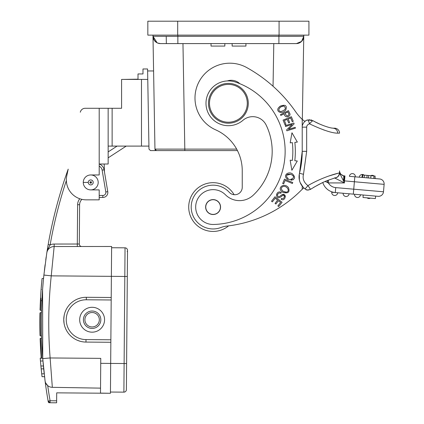 <?xml version="1.0" encoding="UTF-8"?>
<svg xmlns="http://www.w3.org/2000/svg" width="424" height="424" viewBox="0 0 424 424"><rect width="100%" height="100%" fill="white"/><g stroke="black" fill="none" stroke-linecap="round" stroke-linejoin="round"><path stroke-width="0.64" d="M364.158 175.117A2.984 2.984 0 0 0 359.319 177.19L355.354 176.845A2.984 2.984 0 0 0 352.641 173.607A2.984 2.984 0 0 1 355.354 176.845L349.408 176.32A2.984 2.984 0 0 1 352.641 173.607A2.984 2.984 0 0 0 349.408 176.32A2.984 2.984 0 0 1 352.641 173.607A2.984 2.984 0 0 0 349.408 176.32L379.613 178.965A4.977 4.977 0 0 1 384.133 184.355L383.487 191.791A4.977 4.977 0 0 1 378.091 196.317A4.977 4.977 0 0 0 378.526 196.333A4.977 4.977 0 0 1 378.091 196.317A4.977 4.977 0 0 0 383.487 191.791L353.743 189.189L353.309 194.144L331.743 192.258A2.984 2.984 5 0 0 334.716 195.506A2.984 2.984 0 0 0 337.695 192.782A2.984 2.984 -175 0 1 334.732 195.506A2.984 2.984 -175 0 1 331.743 192.258A2.984 2.984 5 0 0 334.716 195.506A2.984 2.984 -175 0 1 331.743 192.258M359.319 177.19L379.613 178.965A4.977 4.977 0 0 1 384.133 184.355A4.977 4.977 0 0 0 379.613 178.965A4.977 4.977 0 0 1 384.133 184.355L354.39 181.753L354.824 176.797M339.873 172.69L339.672 172.049M339.539 170.93L339.539 172.971A4.977 4.977 0 0 1 334.838 177.942A4.977 4.977 0 0 0 339.539 172.971L339.677 173.215M334.562 177.948L344.516 182.924L343.339 180.571L344.081 180.815A4.977 0.435 -85 0 0 344.081 175.854L343.62 175.796M339.539 170.899L339.682 173.252L339.682 172.075L340.726 174.126L343.339 175.732C343.912 176.146 343.912 177.757 343.339 180.571L339.682 173.252L339.635 171.863M339.539 133.162L337.743 133.162C337.462 130.142 335.882 128.483 333.004 128.186L334.562 128.186A4.977 4.977 0 0 1 339.539 133.162A4.977 4.977 0 0 0 334.562 128.186A4.977 4.977 0 0 1 339.539 133.162A4.977 4.977 0 0 0 334.562 128.186M353.309 194.144L378.091 196.317M354.549 194.256L357.522 194.515L354.549 194.256A2.984 2.984 0 0 0 354.538 194.531A2.984 2.984 0 0 1 354.549 194.256M363.225 195.013L375.616 196.1L375.399 198.575L363.008 197.494L363.225 195.013M335.294 192.57A14.432 14.432 0 0 1 322.796 182.559A14.432 14.432 0 0 0 335.294 192.57L335.729 187.615L353.743 189.189L354.39 181.753L344.516 180.889L344.951 175.934L344.516 180.889L344.081 180.815L344.516 180.889L344.309 182.818M342.099 181.716L341.076 181.202M302.217 128.525L302.217 119.404L304.941 121.46M304.898 121.428L304.04 120.803M303.377 120.31L302.323 119.483L303.791 35.134M302.18 154.06L299.503 173.315L302.217 151.336A90.238 90.238 0 0 1 299.503 173.315A14.914 14.914 0 0 0 302.217 186.136L303.897 187.943A40.513 24.878 140.9 0 0 302.217 189.263A58.284 58.284 0 0 0 301.316 190.153A124.402 124.402 0 0 1 226.941 226.056A24.878 24.878 0 0 0 220.872 227.524A21.894 21.894 0 0 1 191.563 211.009A21.894 21.894 0 0 1 229.267 192.3A7.462 7.462 0 0 0 242.247 187.27A7.462 7.462 0 0 1 234.117 194.701A24.385 24.385 0 0 0 202.969 184.875A24.385 24.385 0 0 0 190.917 217.183A24.385 24.385 0 0 0 223.22 229.236M302.217 127.264L302.217 128.806M303.812 187.869L304.209 188.23M303.473 187.546L304.867 188.765C305.285 188.728 306.298 187.673 307.904 185.611C303.838 182.431 302.37 178.658 303.499 174.285L306.674 151.336L306.674 127.158L302.217 127.158L302.217 151.336L306.674 151.336M305.921 189.507L305.248 189.051M329.342 175.875L338.739 173.05M323.395 129.834L324.604 130.237M154.983 150.578L150.478 150.578L156.451 150.578L154.956 149.11L152.984 36.257L154.956 149.11A1.495 1.495 0 0 0 156.451 150.578L172.314 150.578M169.796 150.578L164.751 150.578M153.069 37.243L154.5 40.63A7.462 7.462 0 0 0 154.527 40.672M159.217 43.492A7.462 7.462 0 0 1 157.956 43.163L157.908 43.147M278.918 35.134L278.897 43.593L296.302 43.593M166.356 43.593L165.551 43.593L166.356 43.593L166.229 36.305L166.356 43.593M298.803 43.163L299.068 43.062M299.62 42.819L300.044 42.591M301.994 40.969L302.233 40.667M160.41 36.31L160.272 36.31A24.878 0.435 179 0 0 161.48 36.31L296.487 36.31A24.878 0.435 1 0 0 297.616 36.31L303.775 36.257L303.526 38.038M172.616 43.593L175.881 43.593M176.517 43.593L211.03 43.593L211.03 46.078L224.831 46.078L224.831 43.593L232.437 43.593M233.497 43.593L273.793 43.593L273.045 86.258M278.897 43.593L296.312 43.593A7.462 7.462 0 0 0 303.775 36.257L301.581 41.409L296.424 43.593L160.452 43.593A7.462 7.462 88.9 0 1 152.984 36.257L157.134 42.813M156.864 42.676L154.283 40.338M154.055 39.978L153.673 39.257M153.207 37.932L152.984 36.257C153.181 39.416 154.707 41.669 157.569 43.015L160.452 43.593L177.863 43.593L177.847 35.134M152.969 35.134L152.979 35.801M279.077 21.2L147.833 21.2L147.833 35.134L308.926 35.134L308.926 21.2L308.926 35.134L308.926 21.2L279.077 21.2L279.072 35.134M237.44 150.578L184.811 150.578L184.811 149.11L163.669 149.121A29.855 0.519 179 0 1 163.553 149.121L154.956 149.11L154.548 125.7M166.404 150.578L171.413 150.578M174.344 150.578L178.78 150.578M178.854 150.578L170.528 150.578M168.164 150.578L166.409 150.578M138.007 79.421L138.007 73.946L142.983 73.946L142.983 68.969L147.584 68.969L148.983 149.11L148.93 146.1L108.152 146.1M99.28 164.014A7.462 7.462 0 0 1 104.097 169.796L107.77 191.648A4.977 4.977 0 0 1 102.825 197.452A4.977 4.977 0 0 0 107.77 191.648L105.809 191.982L102.136 170.125L104.097 169.796A7.462 7.462 0 0 0 99.28 164.014A7.462 7.462 0 0 1 104.097 169.796M104.187 164.014L104.468 172.006M126.235 146.1L108.152 157.845M108.152 151.914L117.098 146.1M138.007 79.171L123.077 79.421M147.621 70.962L153.594 70.962M148.983 149.11L150.478 150.578M99.195 166.139A5.475 5.475 0 0 1 102.136 170.125L105.809 191.982A2.984 2.984 0 0 1 102.841 195.459L102.825 197.452L99.195 197.42L102.825 197.452A4.977 4.977 0 0 0 107.77 191.648M81.938 199.37A7.462 7.462 0 0 0 79.606 204.728L79.293 244.001A2.486 2.486 0 0 0 81.763 246.508A2.486 2.486 0 0 1 79.293 244.001L79.606 204.728A7.462 7.462 0 0 1 81.938 199.37A7.462 7.462 0 0 0 79.606 204.728L77.618 204.713A9.455 9.455 0 0 1 79.786 198.761M81.784 246.508A2.486 2.486 0 0 1 79.293 244.001A2.486 2.486 0 0 0 81.784 246.508L81.631 246.508M80.979 246.508L79.065 246.514M78.117 246.514L77.359 246.514M80.539 246.508L79.829 246.514M90.731 189.888L99.195 189.888L99.195 199.842L86.252 199.842A19.907 19.907 0 0 1 66.785 175.801L68.2 169.139A454.072 454.072 0 0 0 58.814 198.257A454.072 454.072 0 0 1 68.2 169.139A454.072 454.072 0 0 0 48.172 244.553L50.133 244.897L48.49 248.024C48.071 248.4 47.504 250.012 46.799 252.842A7.462 7.462 0 0 1 54.166 246.53L111.618 246.487L111.38 276.342L51.24 275.86L54.166 246.53L77.306 246.514L77.3 244.023L54.166 244.044L54.166 246.53A7.462 7.462 0 0 0 46.81 252.789M56.662 206.038L56.339 207.262A454.072 454.072 0 0 0 48.172 244.553L46.799 252.842A7.462 7.462 0 0 1 46.804 252.815M48.352 402.175A0.996 0.996 0 0 1 48.272 401.92A0.996 0.996 0 0 0 49.242 402.742L50.069 402.747L48.124 401.099L48.272 401.92L48.124 401.099A454.072 454.072 90 0 1 45.055 380.816L42.75 358.582A454.072 454.072 0 0 1 43.889 275.033L46.799 252.852M46.179 256.939L45.75 259.923M45.098 264.762L44.419 270.289M44.536 376.644L42.034 376.682L44.547 376.697L44.626 377.376M44.87 379.353L45.055 380.826M41.361 320.29L41.42 330.688M41.473 312.631A454.072 454.072 0 0 0 41.541 335.972L40.428 335.962L40.036 335.575L40.434 335.962L41.541 335.972L40.439 335.962L40.275 326.877A455.169 455.169 -90 0 1 40.269 326.602L40.269 326.114A455.169 455.169 -90 0 1 40.269 325.966L40.264 325.865A455.169 455.169 -90 0 1 40.264 325.452A455.169 455.169 -90 0 1 40.375 312.626L41.473 312.631L40.365 312.626L39.957 313.606A455.567 455.567 0 0 0 39.978 333.317A455.567 455.567 0 0 1 39.967 313.013L40.375 312.626L39.967 313.013A455.567 455.567 0 0 0 40.036 335.575L40.434 335.962L40.036 335.575A455.567 455.567 0 0 1 39.989 333.858A455.567 455.567 0 0 0 40.036 335.575L40.434 335.962L40.036 335.575L40.434 335.962L41.541 335.972M42.034 298.13L41.526 310.368L40.439 310.363L41.526 310.368M43.221 281.833L42.591 289.475C41.674 303.902 41.674 303.902 42.591 289.475C43.805 275.049 43.805 275.049 42.591 289.475L42.58 289.56M42.04 298.04L42.575 289.698M56.212 207.744L55.995 208.587M57.129 204.299L57.256 203.849M57.547 202.773L57.844 201.692M58.21 200.377L58.13 200.669M58.252 200.229L58.401 199.709M58.629 198.909L58.703 198.644A454.072 454.072 0 0 1 58.777 198.379L58.782 198.363M58.072 200.886L57.892 201.527M57.463 203.08L57.166 204.172M56.848 205.349L56.694 205.932M56.684 205.969L56.392 207.06M47.976 245.682L47.742 247.038M47.854 246.386L47.801 246.715M47.112 250.876L47.059 251.199M47.022 251.427L47.117 250.849M43.089 362.626L43.396 365.986A454.072 454.072 0 0 0 43.677 368.869L44.213 373.841L41.706 373.82L41.176 368.848L43.677 368.869M44.165 373.406L43.396 366.018M42.723 358.206L40.227 358.185A456.563 456.563 -89.5 0 0 40.45 360.994L40.222 358.126L42.723 358.206A454.072 454.072 0 0 0 42.951 361.015L40.45 360.994L40.895 365.97L43.396 365.986L43.2 363.871M42.935 360.813L42.808 359.266M43.328 365.239L43.423 366.251M43.656 368.631L43.752 369.564M45.665 382.957L47.705 385.623A7.462 7.462 0 0 0 52.332 387.329L50.127 357.962C47.981 330.561 48.352 303.192 51.24 275.86L43.889 275.033C40.948 302.847 40.572 330.699 42.75 358.582L50.127 357.962L100.769 358.365L100.493 393.112L110.441 393.276L56.705 392.847L56.625 402.8L50.069 402.747L49.666 402.434M49.173 401.989L48.124 401.099A454.072 454.072 90 0 1 45.055 380.816L45.289 381.955M49.248 402.742L49.242 402.742A0.996 0.996 0 0 1 49.232 402.742L48.903 402.678M48.93 402.689A0.996 0.996 0 0 1 48.378 402.228M52.332 387.329L100.53 388.135L52.332 387.329A7.462 7.462 0 0 1 45.055 380.816A7.462 7.462 0 0 0 47.17 385.135M80.311 341.299L77.74 340.44M70.188 335.389L69.88 335.066M65.264 327.757L64.803 326.454M64.098 323.581L63.759 319.505L64.167 315.435M64.914 312.578L65.397 311.274M70.124 304.045L70.442 303.722M78.074 298.798L80.655 297.977M110.441 393.276L110.85 342.274L85.971 342.078A22.393 22.393 0 0 1 63.759 319.505A22.393 22.393 0 0 1 86.332 297.293L111.21 297.489L111.38 276.342L124.815 276.453L125.043 247.839L111.607 247.733M110.85 342.274L111.21 297.489M45.294 381.96L45.061 380.858M123.888 392.142L110.452 392.036L123.888 392.142A2.486 2.486 0 0 0 126.394 389.672L126.394 389.672A2.486 2.486 0 0 1 123.888 392.142L124.115 363.532L100.732 363.341M125.043 247.839A2.486 2.486 0 0 1 127.513 250.346A2.486 2.486 0 0 0 125.043 247.839A2.486 2.486 0 0 1 127.168 251.591M92.22 307.294A12.439 12.439 0 0 1 104.564 319.834A12.439 12.439 0 0 1 92.024 332.172A12.439 12.439 0 0 1 79.68 319.632A12.439 12.439 0 0 1 92.22 307.294M92.194 311.025A8.708 8.708 0 0 1 100.827 319.802A8.708 8.708 0 0 1 92.05 328.441A8.708 8.708 0 0 1 83.411 319.664A8.708 8.708 0 0 1 92.194 311.025M92.178 312.514A7.213 7.213 0 0 1 99.338 319.791A7.213 7.213 0 0 1 92.066 326.946A7.213 7.213 0 0 1 84.906 319.675A7.213 7.213 0 0 1 92.178 312.514M39.914 315.838L39.946 314.211M39.978 333.317L39.989 333.858M40.269 326.469A455.169 455.169 90 0 0 40.36 332.485A455.169 455.169 90 0 0 40.444 335.962L40.036 335.575L40.434 335.962L40.036 335.575L40.434 335.962L40.036 335.575L40.434 335.962L40.036 335.575L39.989 333.863M40.37 312.626L39.967 313.013L40.37 312.626L39.967 313.013L40.37 312.626L39.967 313.013L40.37 312.626L39.967 313.013L40.37 312.626L39.967 313.013L39.909 316.129M39.983 333.545L40.036 335.575M39.877 326.946L39.893 328.42M41.61 338.235L40.524 338.23L41.61 338.235M40.46 346.339L40.132 338.638L40.524 338.23L41.589 358.137M40.132 338.638L40.524 338.23L40.132 338.638L41.197 357.808M41.192 357.75L40.821 352.508M40.932 354.188L40.587 348.65M40.582 348.634L40.232 341.331M41.934 345.878L42.729 358.296M42.978 361.328L42.951 361.041M42.782 358.927L42.734 358.36M42.676 357.607A454.072 454.072 0 0 1 42.411 353.95L42.061 348.327M40.794 300.648L40.439 310.363L40.047 309.949L40.439 310.363M41.435 285.108L41.499 284.319M41.541 283.879L41.176 288.384M40.428 300.261L40.047 309.949M40.19 305.64L40.519 298.48L40.19 305.656M41.239 287.514L41.091 289.465A455.567 455.567 0 0 1 41.287 286.916A455.567 455.567 -84.8 0 0 41.287 286.937A455.567 455.567 -84.8 0 1 41.287 286.916M41.817 302.413L42.177 295.576M40.821 300.658L41.902 300.669L41.833 302.105M41.494 289.47C42.66 275.033 42.66 275.033 41.494 289.47C40.603 303.891 40.603 303.891 41.494 289.47L41.096 289.438C40.211 303.314 40.211 303.314 41.096 289.438L40.646 296.244M40.858 299.938L40.911 298.867M40.646 296.196L40.699 295.289A455.567 455.567 0 0 1 40.757 294.373L40.678 295.687M40.72 295.014L40.757 294.42M41.563 283.587L41.594 283.253M43.555 278.287L42.024 278.632L41.096 289.438C42.061 277.715 42.061 277.715 41.096 289.438L40.884 292.417M41.78 281.197L41.859 280.333M42.4 292.125L42.326 293.27M42.087 297.139L42.029 298.162M43.29 281.033L43.036 283.9M42.845 286.158L42.967 284.684M42.951 284.87L42.792 286.815M43.068 283.502L42.66 288.548M41.483 284.525A455.567 455.567 -84.8 0 0 41.478 284.573A455.567 455.567 -84.8 0 1 41.483 284.525L41.478 284.573A455.567 455.567 0 0 1 41.483 284.525L41.393 285.596M41.356 286.046L41.61 283.073M41.298 286.81L41.271 287.117M41.149 288.728L41.102 289.38M41.176 368.848A456.563 456.563 -89.5 0 1 40.895 365.97M41.716 373.899L41.706 373.82A456.563 456.563 -89.5 0 0 42.029 376.623M42.034 376.682L40.879 365.795M90.731 174.964A7.462 7.462 180 0 1 98.198 182.426A7.462 7.462 180 0 1 90.731 189.888A7.462 7.462 180 0 1 83.268 182.426A7.462 7.462 -90 0 1 90.731 174.964A7.462 7.462 180 0 1 98.198 182.426A7.462 7.462 180 0 1 90.731 189.888A7.462 7.462 180 0 1 83.268 182.426A7.462 7.462 -90 0 1 90.731 174.964L99.195 174.964L99.195 164.014L108.152 164.014L108.152 108.284L85.166 108.284A4.977 4.977 0 0 0 80.3 112.222M147.769 79.421L121.587 79.421L121.587 108.284L108.152 108.284M91.123 181.695C89.665 181.827 89.512 182.347 90.657 183.253A0.832 0.832 0 0 0 91.123 181.695L90.471 182.177L90.535 183.089L90.932 181.763M154.961 149.206L154.961 149.206A1.495 1.495 0 0 0 156.451 150.578A1.495 1.495 0 0 1 154.961 149.19L156.435 150.578L184.811 150.578M303.181 39.05L302.874 39.681M302.386 40.46L300.706 42.162M300.346 42.405L298.597 43.232M297.812 43.439L297.203 43.54M301.146 184.562L301.353 184.901M303.775 187.832L303.293 187.36M305.932 189.512L304.867 188.765C300.022 184.694 298.236 179.543 299.503 173.315L303.499 174.285M301.125 184.535L302.217 186.136L302.217 189.263A58.284 58.284 0 0 0 301.316 190.153M302.217 119.404A49.942 49.942 0 0 1 295.661 111.761A145.851 145.851 0 0 0 246.72 67.564A34.832 34.832 0 0 0 195.75 90.789A34.832 34.832 0 0 0 215.668 129.85A44.785 44.785 0 0 1 242.247 170.771L242.247 187.27M285.283 125.652L285.543 126.485L292.263 124.391L286.613 129.919L286.889 130.809L295.443 128.143L295.184 127.311L288.468 129.405L294.113 123.877L293.837 122.992L285.283 125.652M290.154 160.192L291.871 170.284L297.298 161.003L294.802 160.722A83.348 83.348 0 0 0 294.844 142.363L297.346 142.088L291.961 132.786L290.196 142.867L292.369 142.628A80.862 80.862 0 0 1 292.327 160.442L290.154 160.192M283.078 120.082L284.986 124.82L285.967 124.428L284.398 120.527L287.223 119.388L288.643 122.902L289.613 122.51L288.198 118.996L290.742 117.967L292.258 121.725L293.238 121.328L291.383 116.733L283.078 120.082M291.097 179.209L291.065 180.232C295.199 179.294 295.65 177.174 292.422 173.882C288.352 170.761 282.342 175.695 287.536 179.235L288.129 178.366L286.746 177.094C286.131 174.662 287.52 173.75 290.901 174.359C294.383 176.183 294.447 177.799 291.092 179.204M284.499 179.124L282.675 183.502L283.651 183.905L285.087 180.454L292.38 183.486L292.767 182.559L284.499 179.124M280.428 114.634L280.831 115.45L284.091 113.833C285.14 118.985 290.641 116.441 289.984 113.945L288.452 110.653L280.428 114.634M285.744 110.023C287.297 105.64 285.516 104.32 280.412 106.058L278.701 107.553C275.271 111.438 281.96 115.037 285.744 110.023M280.794 195.491L282.67 194.362L279.697 196.386C278.361 196.937 277.635 196.476 277.513 195.003C278.091 193.174 279.204 192.597 280.847 193.28L281.276 192.427L279.697 191.908C277.752 191.982 276.692 193.196 276.506 195.549C277.222 198.13 278.928 198.39 281.637 196.312C285.283 192.697 285.055 200.102 281.562 198.384L281.112 199.243C284.875 201.962 287.382 193.742 282.67 194.362L285.416 196.582M282.024 191.781L283.02 192.427C288.283 193.726 290.074 192.099 288.394 187.546C284.409 182.564 277.646 187.207 281.239 191.012L283.02 192.427M266.161 125.08A60.208 60.208 0 0 1 272.187 151.336A60.208 60.208 0 0 0 266.161 125.08A14.93 14.93 0 0 0 242.989 120.278A14.93 14.93 0 0 1 266.161 125.08M239.841 83.703A12.439 12.439 0 0 0 227.291 80.942A22.393 22.393 0 0 0 205.99 103.302A22.393 22.393 0 0 1 235.617 82.113A73.145 73.145 0 0 1 213.447 224.471A17.416 17.416 0 0 1 195.681 207.055A17.416 17.416 0 0 0 200.748 219.341M274.991 196.757L271.519 201.236L272.356 201.882L275.208 198.199L277.619 200.07L275.049 203.388L275.876 204.029L278.451 200.711L280.619 202.391L277.874 205.932L278.711 206.578L282.071 202.248L274.991 196.757M334.451 177.948L334.435 177.948C337.435 177.651 339.089 175.992 339.38 172.971C337.965 173.183 323.963 176.384 307.904 185.611C309.737 187.996 310.522 189.29 310.257 189.486L307.819 190.143L305.9 189.491M337.743 133.162C332.326 133.242 322.908 130.136 309.494 123.835C307.681 124.465 306.738 125.573 306.674 127.158M313.124 120.829C312.742 120.549 311.534 121.55 309.494 123.835C308.847 121.476 308.248 120.193 307.702 119.987C305.01 120.072 301.798 124.746 302.217 127.158M328.367 180.179L328.367 182.924L325.293 181.451M327.535 180.513L327.598 182.675L328.367 182.924A9.455 9.455 0 0 0 335.729 187.615M229.267 192.3A21.894 21.894 0 0 0 213.097 185.161M228.621 225.859A24.385 24.385 0 0 1 188.823 204.718A24.385 24.385 0 0 1 234.117 194.701M287.536 179.235L293.223 179.792M290.737 174.306L286.847 175.107M285.039 113.362L287.907 111.936L288.988 114.3C287.827 116.632 286.513 116.319 285.039 113.362M279.453 106.763L280.412 106.058M283.709 105.963C286.582 108.131 285.612 110.017 280.789 111.623C278.186 110.77 278.218 109.185 280.879 106.869L283.709 105.963L281.812 106.366M281.637 196.312C278.928 198.39 277.222 198.13 276.506 195.549L277.105 193.307M283.481 191.505C280.709 189.305 280.646 187.594 283.285 186.38C287.106 185.707 290.445 191.357 286.396 192.157L283.481 191.505L285.622 192.215M195.681 207.055A17.416 17.416 0 0 1 225.441 194.775A19.907 19.907 0 0 0 253.17 195.252A60.208 60.208 0 0 0 272.187 151.336M242.989 120.278A22.393 22.393 0 0 1 205.99 103.302M205.629 207.055A7.462 7.462 0 0 0 213.092 214.523A7.462 7.462 0 0 0 220.559 207.06A7.462 7.462 0 0 0 213.097 199.593A7.462 7.462 0 0 0 205.629 207.055M210.283 200.276A7.341 7.341 0 0 1 219.876 204.246A7.341 7.341 0 0 1 215.906 213.839A7.341 7.341 0 0 1 206.318 209.869A7.341 7.341 0 0 1 210.283 200.276M248.284 103.308A19.907 19.907 0 0 1 228.382 123.209A19.907 19.907 0 0 1 208.476 103.308A19.907 19.907 0 0 1 228.382 83.401A19.907 19.907 0 0 1 248.284 103.308M209.472 103.308A18.91 18.91 0 0 1 228.382 84.397A18.91 18.91 0 0 1 247.287 103.308A18.91 18.91 0 0 1 228.382 122.213A18.91 18.91 0 0 1 209.472 103.308M160.277 36.31L152.984 36.257A7.462 7.462 0 0 0 153.186 37.853M245.936 43.593L245.936 46.078L232.135 46.078L232.135 43.593M325.976 181.938L325.653 181.721M367.062 197.849A2.984 2.984 0 0 0 370.348 198.135A2.984 2.984 0 0 1 367.062 197.849A2.984 2.984 0 0 0 368.663 198.485A2.984 2.984 0 0 1 367.062 197.849M354.538 194.515A2.984 2.984 0 0 0 357.39 197.499A2.984 2.984 0 0 0 360.495 194.775A2.984 2.984 0 0 1 357.262 197.489A2.984 2.984 0 0 1 354.538 194.531A2.984 2.984 0 0 0 357.262 197.489A2.984 2.984 0 0 0 360.495 194.775A2.984 2.984 0 0 1 357.39 197.499A2.984 2.984 0 0 1 354.538 194.515M345.862 196.492A2.984 2.984 -90 0 1 343.143 193.259A2.984 2.984 -90 0 0 346.132 196.503A2.984 2.984 -90 0 1 345.862 196.492M349.095 193.779A2.984 2.984 -90 0 1 346.132 196.503A2.984 2.984 -90 0 0 349.095 193.779M374.922 178.557L375.139 176.077L370.968 175.711L370.751 178.191M370.968 175.711L367.115 175.372L366.898 177.852M367.115 175.372L362.218 174.948L362.001 177.423M375.182 178.578A2.984 2.984 0 0 0 375.028 177.338M374.069 175.981A2.984 2.984 0 0 0 370.783 175.695M337.695 192.782A2.984 2.984 -175 0 1 334.732 195.506A2.984 2.984 0 0 0 337.695 192.782M300.118 42.548L298.761 43.179A7.462 7.462 -88.8 0 0 300.123 42.543M301.395 41.589L300.998 41.939A7.462 7.462 -88.8 0 0 302.307 40.572M303.775 36.257L302.943 39.554A7.462 7.462 -88.8 0 0 303.775 36.273M156.716 42.591A7.462 7.462 0 0 1 155.555 41.764M153.912 39.729A7.462 7.462 0 0 1 153.716 39.347M177.688 21.2L177.688 35.134M147.833 21.2L147.833 25.53M79.293 244.001L77.3 244.023L77.618 204.713M54.166 244.044A9.953 9.953 0 0 0 50.133 244.897A452.085 452.085 0 0 1 66.361 180.55M99.195 195.432L102.841 195.459M58.777 198.379A454.072 454.072 0 0 0 58.703 198.644M56.339 207.262A454.072 454.072 0 0 0 48.172 244.553M43.884 275.07A454.072 454.072 0 0 0 43.317 280.778L43.317 280.773M42.034 298.099A454.072 454.072 0 0 0 41.753 303.87M41.87 344.675A454.072 454.072 0 0 0 42.061 348.332M48.124 401.099L50.085 400.76A452.085 452.085 90 0 1 47.705 385.623A7.462 7.462 0 0 1 47.7 385.623M56.641 400.807L50.085 400.76L50.069 402.747M110.871 339.788L85.993 339.587L85.971 342.078A22.393 22.393 0 0 1 63.759 319.505A22.393 22.393 0 0 1 86.332 297.293L86.311 299.779L111.189 299.98M85.993 339.587A19.907 19.907 0 0 1 66.245 319.526A19.907 19.907 0 0 1 86.311 299.779M42.75 358.582L42.585 289.534M44.25 275.118L45.686 275.271M126.606 363.548L124.115 363.532L124.815 276.453L127.301 276.469L127.513 250.346L126.394 389.672M40.444 335.962A455.169 455.169 -90 0 1 40.36 332.485M99.195 164.014L99.195 108.284M141.489 79.421L141.489 146.1M112.132 108.284L112.132 146.1M83.268 182.426L88.245 182.426A2.486 2.486 -90 0 1 90.736 179.935A2.486 2.486 180 0 1 93.222 182.426A2.486 2.486 180 0 1 90.731 184.912A2.486 2.486 180 0 1 88.245 182.426M236.661 149.11L184.811 149.11L182.967 43.593M344.516 182.924L328.367 182.924M333.762 128.249A4.977 4.738 90 0 0 333.004 128.186L331.34 127.974C325.908 126.887 317.481 123.437 313.045 120.734L307.877 119.944M370.348 198.135A2.984 2.984 0 0 1 368.663 198.485A2.984 2.984 0 0 0 370.348 198.135M373.767 178.456L373.984 175.976M368.673 175.51L368.456 177.99M364.396 175.138L364.179 177.614M362.79 174.995L362.573 177.476M344.081 175.854L344.951 175.934L344.081 175.854M342.889 175.6L342.089 175.244M341.119 174.54L340.779 174.184M340.43 173.739L340.223 173.416M340.022 173.034L339.682 172.075M299.137 175.345L299.455 173.506M299.227 174.656L299.159 175.165M299.159 175.186L299.095 175.806M299.079 176.04L299.058 177.29M299.074 177.704L299.349 179.898M299.439 180.311L299.89 181.875M310.432 189.396L311.539 188.669M313.378 187.525L321.101 183.359M321.154 183.332L322.796 182.559M299.264 174.45L299.217 174.73M154.999 149.439L155.2 149.905M155.725 150.393L156.122 150.541M157.686 43.062L159.323 43.508M302.296 40.582L301.883 41.096M308.926 22.234L308.926 35.134M46.825 252.693L43.858 275.351M42.601 289.375L42.628 288.983M43.036 283.916L43.343 280.471M40.805 300.653L40.428 300.245M40.916 298.167L40.508 298.544L40.815 293.366M41.027 290.345L40.863 292.692M40.773 294.086L40.508 298.549M41.276 287.053L40.921 291.86M40.757 294.346L40.699 295.289M57.113 204.352L57.245 203.88M58.607 198.967L58.692 198.671M334.992 177.905L328.346 180.189C323.925 181.673 317.91 184.769 310.31 189.475C307.543 190.138 306.075 190.148 305.921 189.502L304.867 188.765M303.049 187.106L300.118 182.479M300.017 182.219L299.8 181.605M299.376 180.025L299.339 174.047M302.217 151.336L302.089 156.159M300.733 167.655L300.616 168.275M339.947 172.87L340.726 174.126M342.062 175.229L343.339 175.732M305.937 120.708L305.116 121.259M311.836 120.178L310.813 119.897M309.748 119.769L308.985 119.775M313.045 120.734L314.709 121.651M314.968 121.789L319.76 124.105M319.77 124.11L323.798 125.743M326.56 126.702L329.045 127.439M330.619 127.82L331.314 127.969M331.637 128.027L332.077 128.096"/></g></svg>
